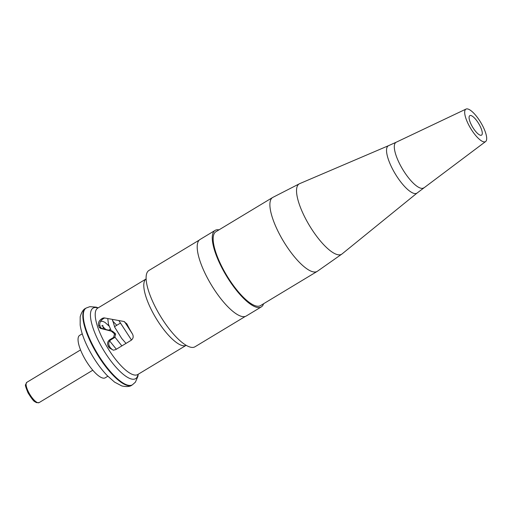 <?xml version="1.0" encoding="UTF-8"?>
<svg xmlns="http://www.w3.org/2000/svg" width="512" height="512" viewBox="0 0 512 512"><rect width="100%" height="100%" fill="white"/><g stroke="black" fill="none" stroke-linecap="round" stroke-linejoin="round"><path stroke-width="0.77" d="M107.834 376.237L105.222 377.811A24.774 7.654 -121.1 0 1 83.507 356.358A24.774 7.654 -121.1 0 1 79.629 335.386L82.24 333.811M102.784 318.157L104.09 317.875L123.84 321.466L126.842 323.821A38.765 11.981 58.9 0 0 128.096 326.285A38.765 11.981 58.9 0 0 132.371 333.811C133.741 336.422 133.344 338.579 131.174 340.282L115.731 349.6L113.357 350.208L109.203 347.789A38.765 11.981 -121.1 0 1 108.25 346.208C107.014 343.578 107.514 341.421 109.754 339.744L113.613 337.414L114.445 334.182A38.765 11.981 -121.1 0 1 114.067 333.44L111.277 331.149L100.378 328.371L99.187 327.232A38.765 11.981 -121.1 0 1 98.598 325.491C97.99 323.027 98.886 320.883 101.286 319.059L102.784 318.157L104.205 318.195L102.707 319.098C100.275 320.947 99.341 323.091 99.891 325.523A35.565 10.989 58.9 0 0 100.442 327.264L101.613 328.41L112.442 331.174L115.219 333.472A35.565 10.989 58.9 0 0 115.597 334.214L114.771 337.446L110.906 339.776C108.666 341.453 108.173 343.61 109.421 346.24A35.565 10.989 58.9 0 0 110.387 347.821L112.262 349.6M245.306 316.429L194.995 346.778A44.576 13.773 -121.1 0 1 155.93 308.179A44.576 13.773 -121.1 0 1 148.947 270.445L199.251 240.096M263.565 303.75A44.691 13.811 -121.1 0 1 261.286 306.925L246.227 316.013A44.691 13.811 -121.1 0 1 207.053 277.312A44.691 13.811 -121.1 0 1 200.051 239.475L215.11 230.394A44.691 13.811 -121.1 0 1 218.989 229.856M261.286 306.925A44.691 13.811 -121.1 0 1 222.112 268.224A44.691 13.811 -121.1 0 1 215.11 230.394M317.216 271.386L260.486 305.606A43.149 13.331 -121.1 0 1 222.669 268.237A43.149 13.331 -121.1 0 1 215.91 231.712L272.64 197.491L299.642 183.661A41.082 12.698 -121.1 0 0 305.587 218.688A41.082 12.698 -121.1 0 0 342.042 253.946L317.216 271.386A43.149 13.331 -121.1 0 1 279.398 234.016A43.149 13.331 -121.1 0 1 272.64 197.491M482.509 125.581A18.97 5.862 -121.1 0 1 485.632 141.536A18.97 5.862 -121.1 0 1 468.858 125.21A18.97 5.862 -121.1 0 1 466.042 109.069A18.97 5.862 -121.1 0 1 482.509 125.581M471.584 125.28A11.379 3.514 58.9 0 0 481.562 135.136A11.379 3.514 58.9 0 0 479.776 125.504A11.379 3.514 58.9 0 0 469.805 115.648A11.379 3.514 58.9 0 0 471.584 125.28M28.691 392.358A11.853 3.661 58.9 0 0 39.085 402.624L36.416 402.618L34.982 401.766C33.926 401.555 31.622 398.605 28.07 392.922C25.792 387.437 24.973 384.685 25.6 384.659L26.835 382.323A11.853 3.661 58.9 0 0 28.691 392.358M97.683 308.16A38.765 11.981 58.9 0 0 103.757 340.973A38.765 11.981 58.9 0 0 137.728 374.541L186.176 345.318A38.765 11.981 -121.1 0 1 152.326 311.667A38.765 11.981 -121.1 0 1 146.131 278.931L97.606 308.205M138.042 374.355A41.184 12.723 -121.1 0 1 123.347 374.394A41.184 12.723 -121.1 0 1 99.52 342.982A41.184 12.723 -121.1 0 1 97.997 307.968M92.71 346.266A44.813 13.85 58.9 0 0 131.987 385.069C130.048 386.688 126.656 386.976 121.805 385.946L114.566 382.118L107.2 375.584C100.39 368.397 94.31 359.744 88.966 349.626C84.211 340.518 81.28 332.326 80.166 325.056L80.186 316.832C81.568 312.083 83.405 309.248 85.69 308.333A44.813 13.85 58.9 0 0 92.71 346.266M131.987 385.069L132.435 384.794A44.813 13.85 -121.1 0 1 93.165 345.99A44.813 13.85 -121.1 0 1 86.144 308.058L89.837 306.669L96.243 307.155L98.163 307.866M110.906 339.776L109.754 339.744M109.421 346.24L108.25 346.208M114.771 337.446L113.613 337.414M115.597 334.214L114.445 334.182M115.219 333.472L114.067 333.44M112.442 331.174L111.277 331.149M101.613 328.41L100.378 328.371M100.442 327.264L99.187 327.232M99.891 325.523L98.598 325.491M102.707 319.098L101.286 319.059M110.387 347.821L109.203 347.789M485.632 141.536L417.184 192.96A27.661 8.55 -121.1 0 1 392.634 169.216A27.661 8.55 -121.1 0 1 388.634 145.632L299.642 183.661M423.75 187.834A26.656 8.237 -121.1 0 1 400.179 164.896A26.656 8.237 -121.1 0 1 396.23 142.208L388.634 145.632M39.085 402.624L92.794 370.221M132.435 384.794L135.386 382.176L137.946 376.282L138.208 374.253M85.69 308.333L86.144 308.058M108.614 330.221L110.413 329.133M114.483 326.682L120.07 323.309M26.835 382.323L80.544 349.92M100.518 321.395L102.381 321.248L104.877 322.285L109.075 326.054M132.544 334.106L124.512 321.651M126.016 343.398L121.67 338.406L114.765 327.277L112.422 319.456M116.358 349.222L109.638 340.941M103.36 328.87L102.771 325.28M131.507 340.064L118.874 320.595M121.862 345.901L115.034 337.254M111.29 330.893L108.48 324.378L107.77 318.573M112.448 320.762L116.781 325.293M102.33 325.76L101.658 325.926M102.79 326.586L105.818 329.504M417.184 192.96L342.042 253.946M466.042 109.069L396.23 142.208"/></g></svg>
